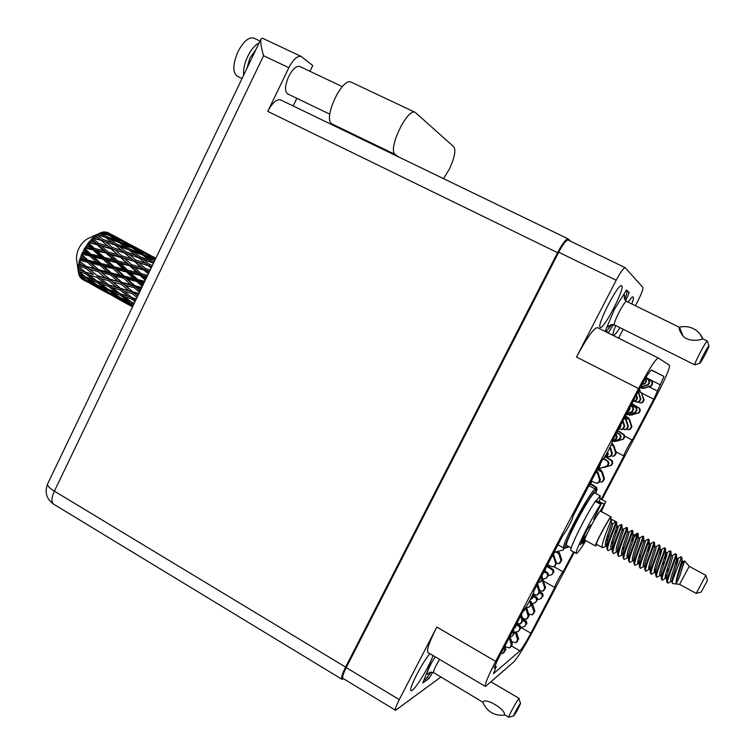 <?xml version="1.0" encoding="UTF-8"?>
<svg xmlns="http://www.w3.org/2000/svg" width="755" height="755" viewBox="0 0 755 755"><rect width="100%" height="100%" fill="white"/><g stroke="black" fill="none" stroke-linecap="round" stroke-linejoin="round"><path stroke-width="1.13" d="M429.897 653.707C422.036 662.597 407.86 690.504 411.098 690.674L412.258 690.287C416.581 687.569 429.859 665.297 433.011 655.538M621.752 285.824L621.573 285.711C618.137 283.219 596.044 326.415 600.234 327.368L600.319 327.415C603.764 329.718 625.291 287.985 621.752 285.824M631.812 303.963C633.275 299.971 633.738 297.649 633.209 296.989L633.067 296.904C632.265 296.724 630.614 298.47 628.094 302.142M615.712 325.537C613.343 331.388 612.531 334.663 613.287 335.362L613.353 335.39C614.41 335.513 616.609 332.927 619.959 327.651M651.32 370.092L663.975 376.452L651.603 370.025C649.942 370.724 646.252 376.396 640.542 387.051L612.258 441.137C613.702 441.09 604.028 459.474 602.716 459.285L572.724 516.76C574.121 516.703 564.816 534.247 563.221 534.7L533.691 591.429C535.031 591.363 526.065 608.162 524.197 609.209L497.111 660.936L494.148 668.156M573.573 551.914L563.107 571.837L553.991 566.769M563.107 571.837C561.758 572.46 553.689 587.579 554.783 587.437L530.878 633.19C525.933 642.429 522.281 648.309 519.931 650.848L511.456 645.959M663.975 376.452L653.783 399.216L641.948 393.195L653.764 399.206L632.312 440.099C631.406 439.74 622.771 456.105 623.932 455.973L601.244 499.234M632.312 440.099L624.932 436.258M440.958 676.971L395.573 710.304C394.846 709.502 396.073 705.953 399.263 699.64L436.815 627.046L495.676 661.371L638.532 388.542L576.48 357.03C586.626 338.136 593.59 328.312 597.384 327.566L597.564 327.651M395.507 710.266L343.044 678.424C342.062 677.471 343.129 673.866 346.234 667.599L558.7 252.227C562.975 244.214 566.099 240.156 568.062 240.043L568.156 240.09M635.399 305.728L637.73 301.245C641.542 293.686 643.26 289.089 642.892 287.466L625.149 267.648C623.517 267.94 620.534 272.14 616.203 280.237L576.48 357.03M618.553 338.136L623.168 329.246M597.526 327.632L658.379 358.012L669.468 365.269C669.94 367.959 665.816 377.755 657.095 394.676L601.962 499.621M574.291 552.301L533.294 630.331C524.499 646.761 517.949 657.331 513.645 662.022L485.474 686.484C484.455 684.955 487.853 676.584 495.676 661.371M494.799 665.759L496.29 666.637L493.402 673.734L519.931 650.848M496.29 666.637L494.685 666.033M494.11 667.798L495.969 666.778M597.384 327.566L658.351 358.002C655.406 359.22 648.8 369.393 638.532 388.542M625.697 300.82L629.198 292.6L626.518 289.986L614.419 309.323L605.302 330.898L608.36 332.766L613.466 324.565M435.154 656.803L429.642 665.806L422.753 682.982L428.972 678.537L432.813 672.233M485.38 686.427L427.972 652.565C426.264 650.64 429.217 642.137 436.815 627.046M626.82 291.439L629.198 292.6M427.33 677.565L428.972 678.537M640.24 387.636L643.741 388.07L641.561 386.966M645.836 377.594L652.094 381.464L652.669 383.568L651.405 385.984L644.251 388.249L641.457 388.259M638.371 391.194L641.325 392.694L643.6 399.763L642.335 402.189L640.249 402.934L638.721 402.321M645.799 377.66L651.612 381.256L652.197 383.37L650.923 385.805L643.741 388.07M641.325 392.694L644.109 399.895L642.845 402.302L640.769 403.057M650.923 385.805L651.405 385.984M643.6 399.763L644.109 399.895M638.966 390.061L640.457 390.816M638.947 390.099L640.164 390.722M351.443 82.276L415.193 112.344L453.849 146.838C456.067 150.481 454.538 157.965 449.253 169.29L443.534 178.652M249.027 63.939L253.907 53.765M255.785 49.849L249.896 58.012L246.951 68.271M242.044 78.511L237.363 76.246C232.512 72.537 232.691 64.373 237.919 51.774C243.327 41.525 248.584 36.957 253.689 38.071L253.991 38.222M243.667 75.122C243.11 69.724 244.45 63.495 247.697 56.436C251.151 49.519 254.945 45.036 259.088 42.969M299.895 66.544L299.688 66.449C296.271 65.77 292.61 69.13 288.703 76.529C284.852 85.589 284.522 91.383 287.702 93.922L329.803 114.184M288.844 67.724L263.57 55.719L54.379 491.146L345.601 667.09L557.567 252.661L267.761 111.391L288.844 67.724C293.214 59.428 297.328 55.672 301.169 56.436L312.74 65.543L309.946 71.31M267.761 111.391C272.272 102.888 276.509 99.037 280.473 99.83L280.7 99.934M296.847 98.329L293.157 105.955M345.601 667.09C342.1 674.168 340.901 678.245 342.006 679.321L343.667 678.802M570.874 241.402L568.147 238.882C565.929 239.014 562.399 243.601 557.567 252.661M330.539 124.028L331.02 123.046M310.645 71.64L309.994 71.206M263.57 55.719C261.183 47.65 260.333 42.053 261.022 38.939L262.627 38.269M335.513 126.434L331.86 123.877L395.29 154.52L398.461 156.861M415.193 112.344C407.153 107.72 387.155 150.236 395.29 154.52M351.16 82.144C341.987 76.991 322.611 119.045 331.86 123.877M544.534 571.884L547.092 573.611L547.658 575.772L546.394 578.188L542.637 579.255L545.648 587.607L543.298 590.891M536.918 584.917L539.127 592.062L537.069 595.185L533.794 594.232M537.551 583.709L540.042 591.429L537.626 594.808M544.987 571.035L547.979 573.054L548.545 575.206L546.394 578.188M539.127 592.062L540.042 591.429M516.741 624.913L519.28 626.669L519.846 628.84L518.591 631.227L514.674 632.312L515.514 632.794L517.675 639.872L515.844 642.816L511.607 641.514M509.21 637.833L511.38 644.978L509.512 647.998L504.972 646.554M510.144 636.805L512.409 644.147L509.946 647.639M516.731 623.46L520.28 625.904L520.837 628.066L518.591 631.227M511.38 644.978L512.409 644.147M524.48 608.964L523.026 611.437M515.646 625.546L513.985 628.717M516.458 623.989L516.75 624.942L514.183 628.528M525.716 607.379L524.225 610.663L523.206 611.39M515.703 625.725L516.75 624.942M553.67 552.934L551.99 556.142M544.534 570.374L542.864 573.573M545.233 569.034L545.535 569.987L542.987 573.46M554.406 551.537L554.387 553.075L552.169 556.086M544.591 570.553L545.535 569.987M529.217 601.659L530.152 602.292L530.727 604.491L529.453 606.916L525.612 608.001M520.629 616.014L522.13 620.903L520.148 624.008L516.911 623.13M521.412 614.542L523.13 620.148L520.648 623.63M529.755 600.687L531.124 601.622L531.699 603.802L529.453 606.916M522.13 620.903L523.13 620.148M512.588 631.378L513.447 633.794L512.164 636.248L509.682 636.937M504 647.781L504.784 650.338L502.858 653.434L501.103 653.32M504.85 646.157L505.859 649.47L503.311 653.066M513.173 630.265L514.495 632.983L512.164 636.248M504.784 650.338L505.859 649.47M541.071 576.999L541.939 579.406L540.646 581.878L538.136 582.596M532.756 594.676L533.19 596.101L531.898 598.564L530.435 599.423M533.417 593.034L534.163 595.44L531.652 598.913M541.543 576.093L542.873 578.811L540.646 581.878M533.19 596.101L534.163 595.44M541.863 580.737L542.581 581.133L544.77 588.211L542.76 591.259L539.731 590.41M546.695 566.259L552.547 570.204L553.104 572.318L551.867 574.668L548.3 575.688M547.12 565.448L553.396 569.676L553.953 571.78L551.867 574.668M542.581 581.133L542.232 580.038M544.77 588.211L545.648 587.607M552.358 555.982L553.547 556.643L555.774 563.796L554.519 566.184L552.481 566.873L547.535 564.655M554.529 551.301L558.794 553.679L560.965 560.663L558.87 563.73L556.577 563.145M563.994 548.121L562.994 550.036L554.576 552.179M553.509 554.755L556.624 563.287L554.245 566.571M564.759 547.771L562.994 550.036M553.547 556.643L553.151 555.444M555.774 563.796L556.624 563.287M525.253 608.7L526.046 609.143L528.245 616.306L526.31 619.345L522.535 618.213M533.625 596.478L536.078 598.149L536.645 600.291L535.399 602.66L531.747 603.689M526.575 607.728L529.198 615.599L526.801 618.977M534.115 595.535L537.003 597.507L537.56 599.64L535.399 602.66M526.046 609.143L525.688 607.973M528.245 616.306L529.198 615.599M568.458 546.375L568.015 547.233L564.513 548.243M558.304 551.395L559.606 553.217L561.767 560.182L559.464 563.372M568.892 546.611L568.015 547.233M558.794 553.679L557.756 551.575L558.445 552.122M560.965 560.663L561.767 560.182M531.284 604.585L534.068 611.937L532.181 614.9L528.67 613.881M539.41 592.637L541.722 594.204L542.269 596.299L541.052 598.611L537.588 599.593M532.379 603.509L534.974 611.257L532.652 614.542M539.882 591.741L542.6 593.59L543.147 595.676L541.052 598.611M531.916 604.944L531.624 603.943M534.068 611.937L534.974 611.257M523.017 620.365L525.386 621.997L525.933 624.111L524.716 626.452L521.016 627.471M516.392 631.831L518.647 639.079L516.269 642.467M522.705 618.77L526.339 621.271L526.886 623.375L524.716 626.452M515.514 632.794L515.344 632.124M517.675 639.872L518.647 639.079M628.339 414.684L631.482 414.995L629.925 414.202M624.857 417.364L629.094 419.553L631.331 426.528L630.085 428.916L628.226 429.708L626.886 429.17M631.831 403.689L639.221 408.323L639.787 410.409L638.541 412.796L631.482 414.995M629.094 419.553L628.283 417.609L629.67 419.667L631.878 426.556L630.633 428.925L628.906 429.755M631.916 403.519L639.73 408.417L640.306 410.493L639.06 412.872L629.661 415.203M638.541 412.796L639.06 412.872M631.331 426.528L631.878 426.556M625.338 416.09L628.283 417.609M625.282 416.194L627.971 417.572M597.29 469.648L601.631 471.95L603.84 478.934L602.603 481.294L601.225 482.134L599.489 481.539M603.585 467.222L604.708 467.288L603.915 467.458M606.086 457.275L611.663 460.861L612.23 462.947L610.984 465.316L604.057 467.42M601.631 471.95L600.546 469.921L602.282 471.8L604.491 478.755L603.254 481.105L601.971 481.945M606.501 457.039L612.286 460.748L612.843 462.834L611.607 465.193L604.708 467.288M602.348 467.59L603.991 467.439M610.984 465.316L611.607 465.193M603.84 478.934L604.491 478.755M598.309 468.459L600.914 469.846M597.885 468.515L600.546 469.921M624.083 418.468L625.536 419.223L627.83 426.377L626.546 428.812L624.649 429.633L623.215 429.057M626.527 413.806L628.613 414.608L626.122 414.769M631.246 404.793L635.908 407.709L636.493 409.852L635.21 412.296L628.047 414.533M624.734 417.241L626.122 419.27L628.405 426.396L627.131 428.831L625.348 429.67M631.34 404.614L636.446 407.813L637.031 409.946L635.757 412.381L628.613 414.608M625.536 419.223L624.621 417.449M626.027 414.759L627.981 414.561M635.21 412.296L635.757 412.381M627.83 426.377L628.405 426.396M595.978 472.149L597.413 472.913L599.678 480.067L598.413 482.492L596.327 483.219L591.307 481.067M598.857 467.779L600.574 468.128L599.753 468.308M603.339 458.757L607.69 461.55L608.266 463.693L606.992 466.118L599.895 468.27M596.705 470.761L598.102 472.753L600.357 479.887L599.092 482.294L597.762 483.143M603.632 458.417L608.332 461.437L608.917 463.57L607.643 465.986L600.574 468.128M597.413 472.913L596.526 471.101M597.922 468.43L599.829 468.289M606.992 466.118L607.643 465.986M599.678 480.067L600.357 479.887M613.268 441.326L615.816 441.373L614.806 440.854M611.201 444.808L613.409 445.96L615.665 453.028L614.41 455.435L612.777 456.275L611.21 455.69M617.599 430.86L623.611 434.663L624.187 436.777L622.922 439.193L615.816 441.373M613.409 445.96L612.645 443.912L614.032 445.912L616.278 452.953L615.023 455.341L613.522 456.199M617.75 430.577L624.196 434.663L624.762 436.767L623.507 439.165L615.882 441.354M622.922 439.193L623.507 439.165M615.665 453.028L616.278 452.953M611.767 443.449L612.645 443.912M611.692 443.629L612.296 443.94M615.655 434.578L616.552 436.985L615.221 439.514L612.654 440.307M607.19 452.783L607.596 454.066L606.274 456.596L604.34 457.436M607.643 451.981L608.275 453.981L606.954 456.492L605.368 457.388M615.816 434.267L617.194 436.966L615.872 439.486L612.541 440.514M615.221 439.514L615.872 439.486M607.596 454.066L608.275 453.981M645.27 378.538L645.978 380.813L644.638 383.37L642.071 384.182M636.116 395.497L636.946 398.055L635.606 400.603L633.096 401.264M636.437 394.893L637.503 398.196L636.172 400.735L633.973 401.518M645.317 378.463L646.497 381.03L645.166 383.568L641.835 384.625M644.638 383.37L645.166 383.568M636.946 398.055L637.503 398.196M590.495 484.144L595.846 487.617L596.054 490.42M590.75 483.653L596.535 487.409L597.101 489.514L596.271 491.099M630.642 405.954L632.426 407.068L633.03 409.267L631.708 411.777L626.782 413.315M622.592 421.337L624.149 426.207L622.837 428.717L620.893 429.557L619.364 428.934M622.96 420.629L624.753 426.235L623.441 428.727L621.61 429.595M630.746 405.765L633.001 407.181L633.596 409.361L632.284 411.862L626.622 413.636M631.708 411.777L632.284 411.862M624.149 426.207L624.753 426.235M599.904 464.646L598.205 467.902M590.637 482.341L588.938 485.588M591.146 481.369L591.448 482.313L588.862 485.739M600.452 463.608L599.102 467.704L598.158 467.987M598.385 467.845L599.102 467.704M590.693 482.52L591.448 482.313M629.576 408.002L627.849 411.286M620.223 425.858L618.505 429.133M620.61 425.112L620.912 426.065L619.572 428.623L618.298 429.519M629.991 407.2L629.981 408.748L628.632 411.315L627.679 411.617M628.037 411.23L628.632 411.315M620.28 426.037L620.912 426.065M645.544 378.085L648.564 379.954L649.168 382.124L647.856 384.616L640.617 386.909M638.06 391.798L640.353 398.933L639.051 401.415L636.918 402.189L635.295 401.528M638.315 391.307L640.891 399.065L639.589 401.537L637.465 402.311M645.582 378.019L649.064 380.171L649.659 382.332L648.366 384.805L640.438 387.249M647.856 384.616L648.366 384.805M640.353 398.933L640.891 399.065M616.656 432.672L619.874 434.71L620.468 436.881L619.166 439.344L612.352 441.448M609.87 447.687L611.729 453.538L610.446 456.001L608.775 456.86L607.096 456.228M610.276 446.847L612.371 453.453L611.088 455.907L609.549 456.775M616.807 432.37L620.487 434.71L621.072 436.862L619.779 439.325L612.343 441.552M619.166 439.344L619.779 439.325M611.729 453.538L612.371 453.453M520.544 703.396L518.836 698.62C516.939 700.385 507.709 717.514 508.804 717.25L513.636 715.938M513.853 715.778C516.845 711.323 519.072 707.208 520.554 703.424L520.318 703.518C518.978 704.821 512.532 716.891 513.702 715.919L513.853 715.778M504.727 714.825L504.283 715.127L504.51 714.692L508.785 717.231M504.283 715.127C494.383 716.042 487.23 711.795 482.832 702.386L483.058 701.961C485.588 697.46 505.265 709.124 504.5 714.692M423.904 680.113L425.046 679.849L431.435 671.988M705.878 575.348L696.185 593.411L701.253 591.995L707.473 580.416L705.878 575.348L689.23 566.363L684.653 560.871L682.152 562.192M696.185 593.411L679.576 584.37L689.23 566.363M596.96 544.553L595.572 545.978C593.675 546.403 609.143 517.335 611.031 516.93L610.776 518.864M595.535 545.959L584.936 540.174C582.898 540.514 598.319 511.503 600.348 511.182L600.536 511.182M667.948 583.002L667.477 582.445L668.458 582.964L672.063 580.906C672.11 576.707 679.462 559.068 677.858 558.719L676.622 559.266M679.576 584.361L672.545 583.54L672.177 582.822C672.356 578.877 681.671 558.483 681.227 556.897L681.963 557.87C682.822 560.38 674.904 580.095 676.225 583.53L678.792 578.585L684.653 560.871M617.043 551.811L613.475 553.566C610.276 553.066 622.205 526.395 622.007 524.999L621.941 524.876M606.765 545.459L606.737 544.931L605.944 545.771M606.784 545.742L602.754 547.724C599.442 547.149 611.333 520.535 611.267 519.223L615.957 521.752L612.786 523.696L611.446 522.97L611.267 519.223M613.39 553.519L612.305 551.735C612.324 546.365 621.629 525.707 621.327 524.64L620.94 524.697M617.609 529.142L614.476 533.606M606.841 543.704L605.51 545.167M612.154 548.63L608.105 550.64C604.849 550.102 616.769 523.46 616.627 522.111L616.571 521.979M602.669 547.677L596.478 544.298C594.808 544.657 608.464 518.996 610.144 518.619L610.304 518.61M677.782 561.21L675.13 564.759M666.807 576.037L665.278 577.896M666.608 578.821L665.57 578.255L662.295 580.208C659.691 580.038 671.676 553.292 670.912 551.367L670.78 551.178M681.227 556.897L680.359 557.03M678.037 559.625L675.838 562.513M667.25 574.225L665.193 576.829M667.477 582.445C667.231 578.547 677.197 556.095 676.414 554.349L676.263 554.132M660.332 575.395L656.822 577.216C654.141 577.009 666.184 550.159 665.429 548.394L665.297 548.224M667.278 582.926L666.788 581.869C666.844 577.452 676.622 555.378 675.716 553.934L674.904 554.057M666.646 555.652L663.862 559.446M655.727 570.402L654.359 572.016M655.576 572.016L651.357 574.244C648.611 573.989 660.663 547.12 659.955 545.44L659.832 545.28M662.229 580.17L661.286 578.83C661.333 574.31 671.063 552.377 670.223 550.971L669.458 551.093M667.005 553.915L664.617 557.115M656.114 568.694L654.198 571.054M650.215 567.571L648.923 569.091M650.149 569.855L649.168 569.317L645.912 571.261C643.1 570.978 655.132 544.138 654.491 542.505L654.387 542.345M656.756 577.179L655.793 575.791C655.84 571.176 665.523 549.385 664.74 548.017L664.023 548.13M661.493 551.084L659.011 554.434M650.565 565.92L648.724 568.175M644.006 566.505L640.476 568.298C637.597 567.977 649.611 541.165 649.045 539.57L648.941 539.419M651.291 574.196L650.31 572.762C650.357 568.043 659.993 546.403 659.266 545.072L658.596 545.176M649.98 547.46L647.016 551.584M639.249 561.918L638.088 563.23M639.202 563.192L635.049 565.335C632.105 564.976 644.109 538.192 643.619 536.645L643.515 536.494M645.836 571.224L644.846 569.742C644.883 564.929 654.472 543.421 653.811 542.137L653.179 542.232M650.499 545.478L647.828 549.14M639.532 560.38L637.833 562.409M633.181 560.606L629.632 562.39C626.631 561.994 638.617 535.238 638.192 533.719L638.107 533.577M640.4 568.26L639.391 566.731C639.428 561.814 648.96 540.457 648.366 539.202L647.781 539.287M628.349 556.256L627.32 557.398M627.792 557.671L624.234 559.436C621.167 559.002 633.134 532.284 632.784 530.812L632.699 530.671M634.974 565.297L633.955 563.721C633.983 558.709 643.468 537.494 642.939 536.276L642.392 536.361M628.566 554.821L626.999 556.652M622.922 553.424L621.95 554.481M622.941 554.434L618.845 556.501C615.712 556.029 627.66 529.34 627.386 527.905L627.311 527.764M629.557 562.343L628.519 560.72C628.547 555.614 637.994 534.531 637.513 533.36L631.114 541.316M624.159 559.398L623.101 557.719C623.13 552.528 632.52 531.586 632.105 530.444L631.642 530.51M612.116 547.762L611.267 548.668M618.77 556.454L617.703 554.727C617.722 549.442 627.075 528.642 626.716 527.537L626.282 527.603M608.02 550.593L606.926 548.762C606.935 543.298 616.203 522.781 615.957 521.752M110.277 233.956L106.464 232.04L110.881 234.512M133.295 246.262L117.431 237.778L133.899 246.838M155.804 258.323L140.534 250.132L155.823 258.286M132.965 305.954L124.518 300.49L133.607 304.605M79.558 260.72L79.7 260.211L87.278 262.164L94.583 268.62L86.079 266.345L79.162 260.749L79.086 262.598L82.276 265.298L78.737 264.316L78.463 266.1L85.702 268.176L93.346 274.48L85.23 272.017L78.18 266.298L78.275 268.261L81.606 270.866L78.114 269.677L78.312 271.309L85.192 273.631L93.195 279.652L85.485 276.877L78.256 271.139L78.558 273.112L82.04 275.575L78.85 274.339L78.558 273.112M80.304 258.295L80.955 256.492L84.003 259.239L80.304 258.295L79.7 260.211M81.738 254.558L81.965 254.048L89.826 255.992L96.838 262.447L87.976 260.239L81.738 254.558L80.955 256.492M82.861 252.132L83.767 250.358L86.693 253.076L82.861 252.132L81.965 254.048M84.805 248.489L85.098 248.008L93.195 250.056L99.953 256.37L90.798 254.095L84.805 248.489L83.767 250.358M86.221 246.215L87.325 244.582L90.156 247.225L86.221 246.215L85.098 248.008M88.561 242.921L88.892 242.497L97.14 244.762L103.728 250.802L94.375 248.32L88.561 242.921L87.325 244.582M90.175 240.939L91.412 239.571L94.177 242.072L90.175 240.939L88.892 242.497M92.742 238.212L101.406 240.458L107.908 246.102L98.452 243.299L92.742 238.212L91.412 239.571M94.46 236.655L95.734 235.636L98.48 237.948L94.46 236.655L93.101 237.872M97.093 234.673L105.719 237.41L112.212 242.572L102.765 239.354L97.093 234.673L95.734 235.636M98.782 233.644L100.019 233.031L102.774 235.126L98.782 233.644L97.452 234.437M101.302 232.512L109.786 235.805L116.374 240.439L107.031 236.749L101.302 232.512L100.047 233.05M102.869 232.078L103.982 231.908L106.795 233.776L102.869 232.078L101.793 232.464M76.548 259.324L76.453 258.654C76.699 250.481 80.219 243.922 86.995 238.995L88.231 238.438M82.776 279.567L86.117 281.36M81.427 278.68L96.064 286.683L81.427 278.68M81.04 277.972L81.219 278.491M80.502 277.717L79.917 276.868L83.541 279.133L80.502 277.717M79.662 276.009L79.917 276.868M79.379 275.83L85.787 278.18L94.12 283.805L86.806 280.624L79.379 275.83M79.011 274.405L79.256 275.528M78.237 269.78L78.275 268.261M78.737 264.316L79.086 262.598M134.277 303.217L131.936 302.349L123.716 296.375L131.766 299.14L135.041 301.623M120.13 295.101L128.378 300.99L120.696 297.932L112.335 292.194L120.13 295.101L120.696 293.865M131.181 301.811L128.378 300.99M133.418 302.897L134.116 303.538M132.182 303.633L132.587 302.595M122.678 298.744L124.518 300.49M120.036 293.638L112.004 287.513L120.205 290.09L128.123 296.328L120.036 293.638M108.343 286.315L116.421 292.383L108.578 289.533L100.424 283.616L108.343 286.315L109.05 284.984L120.989 288.797L120.205 290.09M128.293 296.385L132.484 297.8L131.766 299.14M128.123 296.328L136.278 299.046M119.743 293.421L116.421 292.383M121.017 293.969L123.716 296.375M110.051 290.09L112.335 292.194M108.409 284.692L100.604 278.453L108.928 280.869L116.657 287.221L109.05 284.984L96.763 280.888L88.797 274.801L96.876 277.33L104.728 283.531M116.657 287.221L138.684 294.025M104.501 283.455L109.05 284.984L112.004 287.513M97.744 281.219L100.424 283.616M97.102 275.584L89.477 269.233L97.961 271.545L105.474 277.963L97.102 275.584L109.777 279.643L108.928 280.869M105.474 277.963L141.411 288.325M85.23 272.017L93.346 274.48M96.876 277.33L97.659 276.047L100.604 278.453M81.068 270.696L85.9 272.31L88.797 274.801M86.079 266.345L98.858 270.422L97.961 271.545M94.583 268.62L98.858 270.422L144.262 282.389M78.388 264.58L86.551 266.968L82.276 265.298M85.702 268.176L86.551 266.968L89.477 269.233M132.521 306.86L126.34 303.312L132.72 306.464M121.111 299.027L129.69 304.482L113.703 295.705L121.111 299.027L121.376 298.216M131.285 304.888L129.69 304.482M125.5 302.5L126.34 303.312M108.852 290.826L117.261 296.507L109.805 293.251L101.33 287.759L108.852 290.826L109.249 289.788M119.469 297.102L117.261 296.507M112.325 294.375L113.703 295.705M96.876 282.361L105.077 288.212L97.508 285.211L89.203 279.501L96.876 282.361L97.442 281.124M107.842 289.014L105.077 288.212M99.49 286.013L101.33 287.759M96.48 280.681L93.195 279.652M86.957 277.415L89.203 279.501M85.192 273.631L85.9 272.31L81.606 270.866M115.845 297.659L132.078 306.615M110.39 294.148L119.101 299.339L103.237 290.628L110.39 294.148L110.532 293.582M120.007 299.556L119.101 299.339M97.961 286.324L106.483 291.732L90.666 283.05L97.961 286.324L98.216 285.503M108.059 292.138L106.483 291.732M102.406 289.816L103.237 290.628M96.31 284.399L94.12 283.805M89.307 281.738L90.666 283.05M84.777 276.368L82.04 275.575M85.787 278.18L86.183 277.132M92.903 285.06L108.965 293.912M96.961 286.9L96.064 286.683M85.088 279.529L83.541 279.133M87.42 281.53L87.552 280.964M105.115 231.87L120.111 239.816L110.966 235.617L105.115 231.87L104.662 232.351M123.235 240.76L108.239 232.795M155.87 258.191L153.444 256.945M146.338 253.123L130.266 244.554M155.398 259.163L150.604 256.134L155.69 258.559M148.82 255.718L150.604 256.134M139.496 249.896L140.534 250.132M136.428 248.074L143.318 252.236L134.097 247.999L127.34 243.686L136.428 248.074M146.432 254.19L153.265 258.644L143.922 254.661L137.165 250.028L146.432 254.19M154.086 261.909L146.98 256.832L154.935 260.135L153.265 258.644M153.718 261.768L153.001 262.891M144.016 256.087L146.98 256.832M143.922 254.661L143.28 255.539M134.758 249.452L137.165 250.028M144.46 253.293L143.318 252.236M134.097 247.999L133.56 248.631M125.556 243.28L127.34 243.686M116.393 237.542L117.431 237.778M123.178 241.751L129.898 246.139L120.611 242.185L113.977 237.617L123.178 241.751M132.946 248.206L139.666 252.916L130.237 249.188L123.622 244.327L132.946 248.206M142.704 255.124L149.405 260.126L139.892 256.643L133.248 251.472L142.704 255.124M152.387 265.449L149.584 264.505L142.912 259.05L153.444 263.24M149.584 264.505L148.914 265.864L151.755 266.779M139.892 256.643L139.147 257.955L142.912 259.05M152.038 262.315L149.405 260.126M129.813 250.537L133.248 251.472M141.798 254.756L139.666 252.916M130.237 249.188L129.511 250.301M120.687 243.582L123.622 244.327M131.53 247.602L129.898 246.139M120.611 242.185L119.96 243.053M111.589 237.051L113.977 237.617M121.244 240.864L120.111 239.816M110.966 235.617L110.428 236.249M119.375 242.619L125.962 247.555L116.515 244.091L109.975 238.986L119.375 242.619M128.954 249.867L135.57 255.114L126.038 251.859L119.488 246.479L128.954 249.867M138.58 257.549L145.224 263.07L135.655 260.031L129.029 254.369L139.147 257.955L135.57 255.114M150.207 269.997L145.356 268.563L138.665 262.655L148.263 265.637L151.123 268.091M149.235 272.026L148.424 271.3L149.443 271.592M145.356 268.563L144.866 269.931L149.565 271.338M147.631 275.367L141.317 273.688L134.522 267.421L148.424 271.3M148.263 265.637L145.224 263.07M135.655 260.031L135.07 261.4L147.782 265.486M134.324 261.353L141.006 267.298L131.474 264.627L124.783 258.559L138.665 262.655M126.038 251.859L125.368 253.208L129.029 254.369M116.515 244.091L115.77 245.394L119.488 246.479M128.558 249.726L125.962 247.555M106.587 238.08L109.975 238.986M118.488 242.27L116.374 240.439M107.031 236.749L106.295 237.863M108.409 235.22L106.795 233.776M115.185 244.988L121.715 250.443L112.221 247.423L105.7 241.827L115.77 245.394L112.212 242.572M124.698 252.972L131.313 258.701L121.772 255.86L115.194 250.018L125.368 253.208L121.715 250.443M144.063 270.064L148.32 273.923M146.253 278.246L144.441 276.566L146.763 277.179M141.317 273.688L141.043 274.98L147.036 276.613M144.781 281.313L137.74 279.539L130.747 273.055L140.137 275.452L141.043 274.98L144.441 276.566M131.474 264.627L131.087 265.977L144.866 269.931L141.006 267.298M130.219 266.27L137.014 272.555L127.623 270.139L120.781 263.778L131.087 265.977L134.522 267.421M121.772 255.86L121.291 257.228L135.07 261.4L131.313 258.701M120.46 257.342L127.161 263.448L117.704 260.928L111.023 254.737L124.783 258.559M112.221 247.423L111.646 248.791L123.792 252.689M110.881 248.725L117.459 254.614L108.003 251.972L101.406 245.97L115.194 250.018M102.765 239.354L102.104 240.703L105.7 241.827M105.351 237.268L102.774 235.126M140.137 275.452L145.3 280.237M143.205 284.597L140.949 282.512L143.856 283.238M137.74 279.539L137.693 280.671L140.949 282.512M127.623 270.139L127.472 271.366L141.043 274.98L137.014 272.555M126.529 271.989L133.531 278.482L124.367 276.198L117.299 269.686L126.529 271.989L127.472 271.366L130.747 273.055M117.704 260.928L117.45 262.221L131.087 265.977L127.161 263.448M116.525 262.683L123.386 269.063L114.128 266.741L107.248 260.324L116.525 262.683L117.45 262.221L120.781 263.778M108.003 251.972L107.635 253.312L121.291 257.228L117.459 254.614M106.748 253.595L113.458 259.814L104.152 257.436L97.395 251.132L107.635 253.312L111.023 254.737M98.452 243.299L97.98 244.667L111.646 248.791L107.908 246.102M97.14 244.762L101.406 245.97M101.406 240.458L98.48 237.948M92.837 237.693L100.094 240.033M141.808 287.504L134.852 285.739L127.604 279.171L136.749 281.455L142.28 286.532M140.317 290.628L138.184 288.731L140.892 289.42M134.852 285.739L135.051 286.636L138.184 288.731M136.749 281.455L137.693 280.671L133.531 278.482M124.367 276.198L124.462 277.227L127.604 279.171M114.128 266.741L114.109 267.883L127.472 271.366L123.386 269.063M113.156 268.648L120.253 275.169L111.278 272.914L104.124 266.411L113.156 268.648L114.109 267.883L117.299 269.686M104.152 257.436L104.02 258.663L117.45 262.221L113.458 259.814M103.058 259.276L109.975 265.703L100.915 263.457L93.922 257.002L103.058 259.276L104.02 258.663L107.248 260.324M94.375 248.32L94.13 249.612L107.635 253.312L103.728 250.802M93.195 250.056L94.13 249.612L97.395 251.132M88.769 242.006L97.98 244.667L94.177 242.072M123.509 278.142L130.775 284.692L121.923 282.408L114.571 275.877L123.509 278.142L124.462 277.227L120.253 275.169M138.92 293.525L132.852 291.864L125.302 285.362L134.126 287.674L139.467 292.393M137.74 295.998L136.325 294.809L138.071 295.299M132.852 291.864L136.325 294.809M134.126 287.674L135.051 286.636L130.775 284.692M121.923 282.408L125.302 285.362M111.278 272.914L111.495 273.82L114.571 275.877M100.915 263.457L101.028 264.495L114.109 267.883L109.975 265.703M100.066 265.392L107.257 271.894L98.509 269.648L91.232 263.174L100.066 265.392L101.028 264.495L104.124 266.411M90.798 254.095L90.798 255.237L104.02 258.663L99.953 256.37M89.826 255.992L90.798 255.237L93.922 257.002M85.06 247.206L94.13 249.612L90.156 247.225M110.56 274.848L117.959 281.36L109.324 279.029L101.859 272.583L110.56 274.848L111.495 273.82L107.257 271.894M121.357 284.305L128.935 290.779L120.451 288.344L112.769 281.955L121.357 284.305L122.253 283.172L117.959 281.36M136.334 298.923L131.861 297.527L123.971 291.232L132.427 293.704L137.014 297.498M135.485 300.358L131.861 297.527M132.427 293.704L133.276 292.468L128.935 290.779M123.971 291.232L120.451 288.344M112.769 281.955L109.324 279.029M101.859 272.583L98.509 269.648M91.232 263.174L88.222 261.145L101.028 264.495L96.838 262.447M81.144 254.86L88.222 261.145L87.976 260.239M81.974 252.963L90.798 255.237L86.693 253.076M84.003 259.239L88.222 261.145L121.64 289.316M79.7 258.88L88.222 261.145L87.278 262.164M672.092 581.369L671.063 581.246C668.751 580.954 677.226 560.927 676.65 558.313L676.433 554.708M669.005 568.487L666.344 571.762M661.078 575.329L661.059 574.876C661.087 570.497 668.373 553.094 666.873 552.792L669.949 550.801M650.121 569.308L650.093 568.836C650.121 564.315 657.341 547.149 655.944 546.903L655.897 546.875M639.211 563.305L639.183 562.824C639.192 558.162 646.356 541.222 645.063 541.033L643.647 541.967M628.349 557.332L628.32 556.831C628.32 552.037 635.427 535.333 634.238 535.191L632.728 536.305M624.47 546.771L622.167 549.451M617.533 551.386L617.505 550.867C617.505 545.941 624.545 529.463 623.46 529.378L621.846 530.699M613.494 541.344L611.276 543.874M606.926 548.762L606.737 544.931C606.709 540.108 613.268 524.678 612.786 523.696M661.116 575.82L660.087 575.263C657.671 574.914 666.212 554.717 665.646 552.339L665.448 548.734M649.168 569.317C646.639 568.902 655.255 548.536 654.708 546.403L654.51 542.779M639.202 563.221L638.296 563.39C635.663 562.909 644.355 542.383 643.807 540.495L643.619 536.852M628.349 557.36L627.471 557.492C624.725 556.954 633.502 536.258 632.964 534.615L634.238 535.191M617.571 552.103L616.693 551.622C613.843 551.018 622.696 530.152 622.177 528.774L621.997 525.112M606.803 546.233L605.972 545.78C603.019 545.119 611.88 524.253 611.446 522.97M678.792 578.585C681.991 569.648 683.511 564.013 683.36 561.682L682.954 561.673M666.58 578.349L666.552 577.905C666.59 573.592 673.913 556.076 672.356 555.755L672.309 555.727M655.595 572.309L655.567 571.856C655.595 567.401 662.852 550.112 661.408 549.848L660.087 550.565M644.657 566.297L644.628 565.825C644.647 561.229 651.839 544.185 650.499 543.959L649.121 544.817M641.052 554.916L638.617 557.813M633.766 560.285L633.747 559.823C633.756 555.095 640.882 538.277 639.645 538.107L639.608 538.088M622.932 554.359L622.903 553.849C622.903 548.979 629.972 532.398 628.84 532.284L627.565 531.586M612.145 548.423L612.116 547.894C612.107 542.902 619.119 526.546 618.081 526.48L616.41 527.915M608.039 538.636L605.859 541.09M676.225 583.53C675.838 580.274 682.756 563.636 682.161 561.305L681.991 558.407M665.57 578.255C663.201 577.924 671.714 557.822 671.138 555.321L670.931 551.716M664.844 561.409L661.984 565.089M655.576 572.045L654.623 572.29C652.15 571.903 660.729 551.631 660.172 549.366L659.964 545.752M644.647 566.127L643.722 566.344C641.146 565.901 649.8 545.459 649.253 543.44L647.799 544.053M633.804 560.946L632.869 560.437C630.189 559.927 638.919 539.315 638.381 537.551L638.192 533.908M623.621 554.038L622.073 554.557C619.279 553.981 628.094 533.2 627.565 531.69L627.386 528.038M612.154 548.621L611.323 548.696C608.417 548.064 617.316 527.122 616.807 525.858L616.741 525.754M609.294 534.729L606.671 537.956M83.994 249.008L111.495 273.82L137.684 296.111M87.523 243.591L140.109 291.052M91.506 238.957L142.855 285.333M95.668 235.418L145.762 279.265M113.174 243.346L148.641 273.272M136.863 256.153L151.255 267.808M79.162 260.749L98.037 276.339M585.578 537.381L582.671 543.676L585.087 540.259M590.684 524.772L586.644 530.416L580.34 544.846L585.757 535.993M576.31 553.415L571.101 550.546C568.1 551.159 584.729 517.203 595.261 501.386L595.969 500.537L601.358 503.425L593.713 519.317M585.814 540.655C581.369 548.007 578.368 552.235 576.829 553.34L576.395 553.462C573.489 554.123 590.202 520.157 600.659 504.283L601.358 503.425M600.027 511.428L605.718 501.631L601.424 511.654M598.47 501.877L600.461 498.81L605.718 501.631M596.148 500.631L600.149 495.978L599.904 499.451M571.271 547.922L566.741 545.431C562.683 545.969 590.816 493.034 594.61 493.015L594.949 493.043M570.629 532.822L570.62 532.766C569.676 530.822 583.992 504.123 586.437 503.274L586.569 503.208M567.694 545.95L566.024 547.526C558.993 552.632 591.288 491.005 595.77 490.807L596.28 491.156L595.903 493.553M565.316 547.271L563.928 548.102C559.313 548.715 591.023 489.07 595.261 489.193L596.223 490.967M707.359 341.109L707.293 340.996C706.406 340.109 693.515 364.674 694.789 364.835L699.828 363.249M679.462 327.264L679.547 327.123C687.843 325.462 694.704 327.783 700.121 334.097L702.49 338.844C700.697 340.241 687.711 342.43 682.548 335.418C679.821 331.445 678.754 328.802 679.349 327.481L679.424 327.349M708.945 345.913C708.615 344.705 698.932 363.07 699.809 363.24L699.932 363.212C701.046 362.73 709.389 346.79 708.964 345.96L707.359 341.09M702.952 338.872L700.602 334.739M679.547 327.123L682.926 335.815M605.34 330.813L606.718 330.888L612.05 324.471M605.623 330.143L605.954 330.992L605.397 330.671M624.762 299.726C626.376 295.507 627.065 292.77 626.829 291.505L626.773 291.307M626.084 290.675L626.631 291.1L625.801 291.137M521.007 627.537L530.878 633.19M346.234 667.599L399.263 699.64M616.203 280.237L558.7 252.227M660.436 384.89L645.874 377.538M648.979 386.749L657.256 390.939M641.344 392.76L641.854 392.921M643.807 388.051L644.317 388.221M652.197 383.37L652.669 383.568M651.612 381.256L652.094 381.464M642.335 402.189L642.845 402.302M341.921 679.264L53.69 504.198C51.132 502.264 51.359 497.913 54.379 491.146C49.519 488.117 47.244 485.758 47.537 484.068L47.669 483.785M536.965 584.842L537.834 584.276M547.658 575.772L548.545 575.206M547.092 573.611L547.979 573.054M537.862 594.468L538.787 593.826M509.257 637.748L510.229 636.984M519.846 628.84L520.837 628.066M519.28 626.669L520.28 625.904M510.135 647.365L511.163 646.516M524.593 608.841L525.527 608.181M514.4 628.217L515.457 627.414M553.49 553.575L554.387 553.075M543.279 573.064L544.223 572.488M530.727 604.491L531.699 603.802M530.152 602.292L531.124 601.622M520.856 623.328L521.865 622.564M513.447 633.794L514.495 632.983M512.872 631.576L513.919 630.774M503.5 652.782L504.585 651.905M541.939 579.406L542.873 578.811M541.354 577.188L542.288 576.603M531.898 598.564L532.879 597.894M542.6 581.199L543.487 580.633M553.104 572.318L553.953 571.78M552.547 570.204L553.396 569.676M543.534 590.561L544.421 589.948M553.575 556.709L554.425 556.218M554.519 566.184L555.378 565.665M526.065 609.209L527.028 608.53M536.645 600.291L537.56 599.64M536.078 598.149L537.003 597.507M526.999 618.675L527.962 617.949M558.813 553.745L559.625 553.283M559.738 562.994L560.55 562.503M531.935 605.01L532.851 604.359M542.269 596.299L543.147 595.676M541.722 594.204L542.6 593.59M532.851 614.249L533.766 613.56M515.533 632.86L516.514 632.095M525.933 624.111L526.886 623.375M525.386 621.997L526.339 621.271M516.448 642.203L517.43 641.401M629.113 419.61L629.67 419.667M631.539 414.976L632.086 415.052M639.787 410.409L640.306 410.493M639.221 408.323L639.73 408.417M630.085 428.916L630.633 428.925M601.65 472.007L602.301 471.866M612.23 462.947L612.843 462.834M611.663 460.861L612.286 460.748M602.603 481.294L603.254 481.105M625.555 419.289L626.14 419.336M636.493 409.852L637.031 409.946M635.908 407.709L636.446 407.813M626.546 428.812L627.131 428.831M597.431 472.979L598.12 472.819M608.266 463.693L608.917 463.57M607.69 461.55L608.332 461.437M598.413 482.492L599.092 482.294M613.428 446.026L614.051 445.978M624.187 436.777L624.762 436.767M623.611 434.663L624.196 434.663M614.41 455.435L615.023 455.341M616.552 436.985L617.194 436.966M615.948 434.757L616.59 434.757M606.274 456.596L606.954 456.492M645.978 380.813L646.497 381.03M645.365 378.595L645.884 378.812M635.606 400.603L636.172 400.735M596.412 489.731L597.101 489.514M595.846 487.617L596.535 487.409M633.03 409.267L633.596 409.361M632.426 407.068L633.001 407.181M622.837 428.717L623.441 428.727M599.715 465.297L600.433 465.155M589.362 485.069L590.117 484.852M629.387 408.653L629.981 408.748M618.93 428.604L619.572 428.623M638.079 391.76L638.579 391.92M640.599 386.938L641.099 387.107M649.168 382.124L649.659 382.332M648.564 379.954L649.064 380.171M639.051 401.415L639.589 401.537M620.468 436.881L621.072 436.862M619.874 434.71L620.487 434.71M610.446 456.001L611.088 455.907M431.841 662.22C427.405 670.855 426.131 674.819 428.019 674.121L429.803 672.309M439.58 659.417C435.314 666.552 433.323 670.95 433.625 672.62L482.889 702.244M581.303 541.986L582.086 542.42M595.261 501.386L600.659 504.283M598.8 501.282L604.076 504.113M583.766 536.324L585.068 537.031M607.973 324.575L607.992 327.057L610.804 324.763M624.272 298.527L624.583 295.063L622.592 296.271M626.65 301.434L626.565 301.387C624.753 300.046 612.286 324.301 614.466 324.914L694.789 364.835M625.149 267.648L568.062 240.043M623.904 455.963L615.901 451.764M554.765 587.428L543.666 581.218M253.689 38.071L260.003 41.053M342.298 86.636L299.688 66.449M301.169 56.436L262.429 38.184M53.69 504.198C46.489 499.064 44.441 492.354 47.537 484.068L251.141 59.551M251.877 58.012L261.022 38.939M280.473 99.83L568.147 238.882M429.916 672.243L433.578 672.592M491.137 681.944L519.147 698.413M611.173 516.901L600.499 511.163M597.894 514.221L596.592 513.523M621.969 524.885L621.299 524.527M616.599 521.998L610.266 518.591M676.32 554.161L675.631 553.792M670.827 551.197L670.138 550.829M665.344 548.253L664.664 547.885M659.879 545.308L659.2 544.94M654.425 542.373L653.745 542.005M648.989 539.438L648.309 539.07M643.553 536.512L642.883 536.154M638.145 533.596L637.465 533.238M632.737 530.69L632.058 530.321M627.348 527.783L626.669 527.424M76.453 258.654L78.341 271.658M86.995 238.995L98.792 233.635M128.69 304.793L118.592 299.244M105.615 292.109L95.602 286.617M141.553 250.537L134.126 246.564M150.085 255.105L148.82 254.426M118.478 238.202L111.136 234.276M126.925 242.714L125.66 242.044M144.318 264.401L145.772 264.826M120.309 251.594L121.81 252.038M96.64 238.957L98.188 239.411M672.177 582.822L672.063 580.944M680.887 556.728L677.471 558.7M661.286 578.83L661.059 574.876M650.31 572.762L650.093 568.836M659.049 544.912L655.784 546.809M639.391 566.731L639.183 562.824M648.196 539.051L644.93 540.957M628.519 560.72L628.32 556.831M637.39 533.209L634.049 535.172M617.703 554.727L617.505 550.867M626.622 527.405L623.309 529.359M672.12 581.822L671.063 581.246M677.858 558.719L676.631 558.058M666.873 552.792L665.636 552.122M655.944 546.903L654.689 546.224M639.24 563.909L638.296 563.39M645.063 541.033L643.798 540.353M628.387 557.992L627.471 557.492M623.46 529.378L622.177 528.689M632.964 534.615L632.784 530.963M666.788 581.869L666.552 577.905M675.414 553.764L672.167 555.642M655.793 575.791L655.567 571.856M664.494 547.856L661.097 549.829M644.846 569.742L644.628 565.825M653.613 541.977L650.244 543.94M633.955 563.721L633.747 559.823M642.788 536.125L639.523 538.041M623.101 557.719L622.903 553.849M632.001 530.303L628.736 532.218M612.305 551.735L612.116 547.894M621.261 524.508L617.949 526.462M683.36 561.682L682.142 561.031M672.356 555.755L671.129 555.085M655.623 572.837L654.623 572.29M661.408 549.848L660.153 549.168M644.694 566.873L643.722 566.344M650.499 543.959L649.14 543.232M639.645 538.107L638.371 537.418M622.969 555.038L622.073 554.557M612.182 549.168L611.323 548.696M618.081 526.48L616.797 525.782M649.253 543.44L649.055 539.816M616.807 525.858L616.627 522.205M114.373 244.29L113.741 243.799M138.014 257.049L137.523 256.672M600.395 495.959L594.865 492.996M570.601 532.888L569.402 532.237M565.589 547.649L564.466 547.97M595.535 489.174L589.032 485.701M563.928 548.102L557.926 544.799M586.607 503.151L585.418 502.5M679.434 327.33L626.565 301.387L624.177 298.376M610.729 324.688L614.466 324.914M702.848 338.816L707.293 340.996"/></g></svg>
